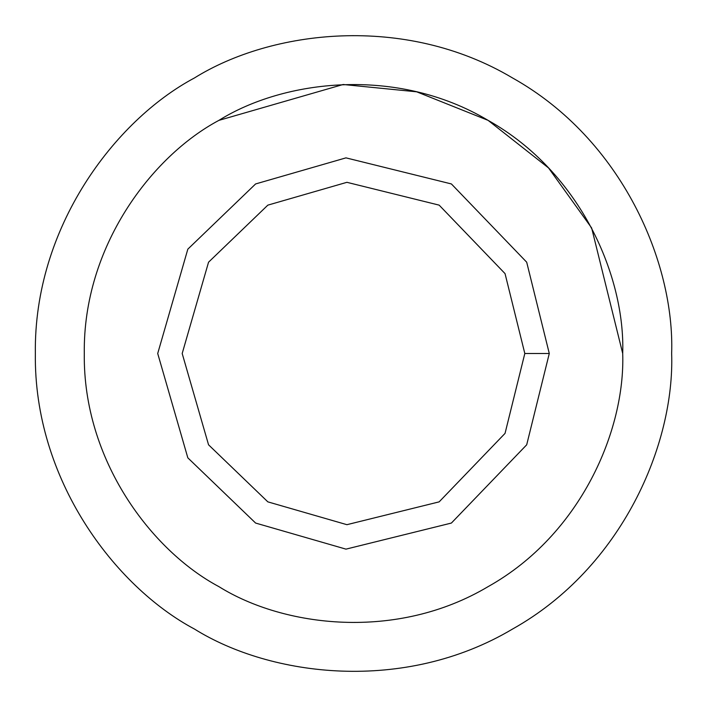 <?xml version="1.0" encoding="UTF-8"?>
<svg xmlns="http://www.w3.org/2000/svg" width="707" height="707" viewBox="0 0 707 707"><rect width="100%" height="100%" fill="white"/><g stroke="black" fill="none" stroke-linecap="round" stroke-linejoin="round"><path stroke-width="1.06" d="M549.286 353.5L524.815 353.5L505.045 433.382L439.153 501.864L346.907 524.682L267.847 501.864L208.547 444.8L182.185 353.5L208.547 262.2L267.847 205.136L346.907 182.318L439.153 205.136L505.045 273.618L524.815 353.5L549.286 353.5L526.697 262.2L451.393 183.944L345.97 157.864L255.607 183.944L187.832 249.156L157.714 353.5L187.832 457.844L255.607 523.056L345.97 549.136L451.393 523.056L526.697 444.8L549.286 353.5L526.697 444.8L451.393 523.056L345.97 549.136L255.607 523.056L187.832 457.844L157.714 353.5L187.832 249.156L255.607 183.944L345.97 157.864L451.393 183.944L526.697 262.2L549.286 353.5M524.815 353.5L505.045 273.618L439.153 205.136L346.907 182.318L267.847 205.136L208.547 262.2L182.185 353.5L208.547 444.8L267.847 501.864L346.907 524.682L439.153 501.864L505.045 433.382L524.815 353.5M622.708 353.5C625.306 429.821 581.119 534.554 488.104 586.633C396.486 641.152 283.693 627.047 218.896 586.633C151.501 550.726 82.896 460.098 84.292 353.5C82.896 246.902 151.501 156.274 218.896 120.367C283.693 79.953 396.486 65.848 488.104 120.367C581.119 172.446 625.306 277.179 622.708 353.5C625.306 277.179 581.119 172.446 488.104 120.367C396.486 65.848 283.693 79.953 218.896 120.367C151.501 156.274 82.896 246.902 84.292 353.5C82.896 460.098 151.501 550.726 218.896 586.633C283.693 627.047 396.486 641.152 488.104 586.633C581.119 534.554 625.306 429.821 622.708 353.5L591.644 227.963L548.535 167.939L488.104 120.367L416.679 91.813L343.142 84.495L218.896 120.367C151.501 156.274 82.896 246.902 84.292 353.5C82.896 460.098 151.501 550.726 218.896 586.633M255.607 523.056L187.832 457.844L157.714 353.5L187.832 249.156L255.607 183.944M671.65 353.5C674.725 263.304 622.505 139.535 512.575 77.973C404.298 13.548 271.002 30.215 194.425 77.973C114.773 120.411 33.697 227.521 35.35 353.5C33.697 479.479 114.773 586.589 194.425 629.027C271.002 676.785 404.298 693.452 512.575 629.027C622.505 567.465 674.725 443.696 671.65 353.5C674.725 443.696 622.505 567.465 512.575 629.027C404.298 693.452 271.002 676.785 194.425 629.027C114.773 586.589 33.697 479.479 35.35 353.5C33.697 227.521 114.773 120.411 194.425 77.973C271.002 30.215 404.298 13.548 512.575 77.973C622.505 139.535 674.725 263.304 671.65 353.5"/></g></svg>
